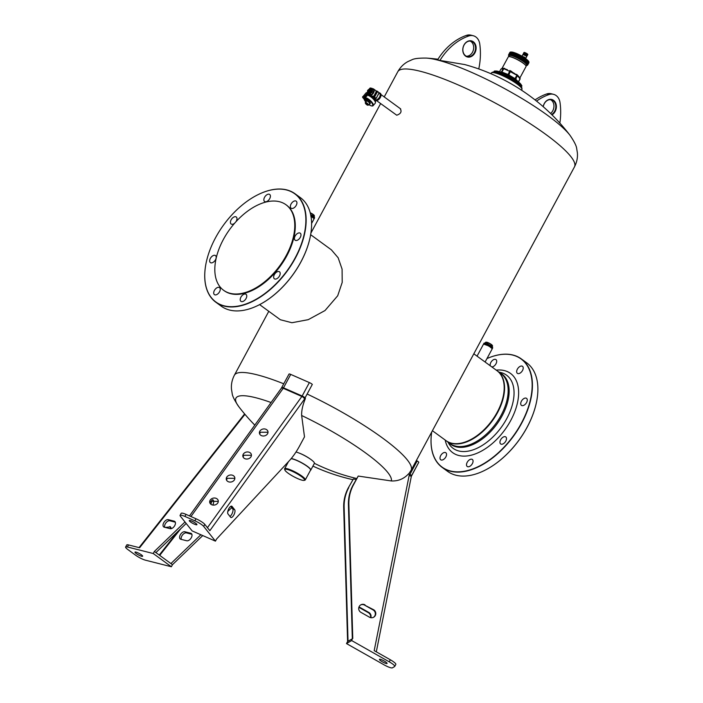 <?xml version="1.0" encoding="UTF-8"?>
<svg xmlns="http://www.w3.org/2000/svg" width="703" height="703" viewBox="0 0 703 703"><rect width="100%" height="100%" fill="white"/><g stroke="black" fill="none" stroke-linecap="round" stroke-linejoin="round"><path stroke-width="1.05" d="M259.618 304.619L280.356 319.742L291.903 322.73L308.239 319.663L325.014 310.541L337.704 295.761L342.194 282.421L342.089 269.152L338.152 257.764L331.377 249.829L310.647 234.705M400.227 108.719C401.984 111.645 400.824 113.807 396.729 115.213L376.588 100.634M464.621 64.544L439.946 60.432A59.254 46.802 -75.8 0 1 468.76 35.976A11.854 9.359 -75.8 0 1 473.277 35.748A11.854 9.359 -75.8 0 1 479.762 44.008A59.254 46.802 -75.8 0 1 478.761 68.956M468.76 35.976L466.414 35.387A59.254 46.802 -75.8 0 0 437.6 59.834L439.946 60.432M502.724 378.592A43.076 25.176 126.1 0 1 492.1 420.71A43.076 25.176 126.1 0 1 455.228 443.663M503.902 392.327A42.883 25.062 126.1 0 1 503.884 392.485A42.883 25.062 126.1 0 1 497.258 412.318A42.883 25.062 126.1 0 1 468.813 440.535A42.883 25.062 126.1 0 1 468.673 440.596M497.214 370.868A43.278 25.29 126.1 0 1 497.408 370.999A43.278 25.29 126.1 0 1 493.858 418.68A43.278 25.29 126.1 0 1 449.094 442.486A43.278 25.29 126.1 0 1 446.379 440.913A43.278 25.29 126.1 0 1 446.185 440.772M431.449 433.944L431.431 434.103A67.154 39.254 126.1 0 0 442.143 467.39A67.154 39.254 126.1 0 0 446.352 469.824A67.154 39.254 126.1 0 0 515.817 432.89A67.154 39.254 126.1 0 0 521.318 358.899A67.154 39.254 126.1 0 0 517.109 356.456A67.154 39.254 126.1 0 0 486.968 358.574A66.961 39.14 126.1 0 1 516.881 356.526A66.961 39.14 126.1 0 1 517.839 429.278A66.961 39.14 126.1 0 1 446.326 469.56A66.961 39.14 126.1 0 1 431.449 433.944A66.961 39.14 126.1 0 1 431.712 432.011M527.153 401.026A4.341 2.54 126.1 0 1 524.649 404.796A4.341 2.54 126.1 0 1 521.433 405.367A4.341 2.54 126.1 0 1 520.835 402.696A4.341 2.54 126.1 0 1 523.331 398.926A4.341 2.54 126.1 0 1 526.556 398.355A4.341 2.54 126.1 0 1 527.153 401.026M504.833 442.486A4.341 2.54 126.1 0 1 500.659 443.953A4.341 2.54 126.1 0 1 501.608 438.4A4.341 2.54 126.1 0 1 505.782 436.932A4.341 2.54 126.1 0 1 504.833 442.486M468.901 466.704A4.341 2.54 126.1 0 1 467.223 466.484A4.341 2.54 126.1 0 1 467.047 462.627A4.341 2.54 126.1 0 1 470.667 459.252A4.341 2.54 126.1 0 1 472.346 459.463A4.341 2.54 126.1 0 1 472.521 463.321A4.341 2.54 126.1 0 1 468.901 466.704M440.412 459.481A4.341 2.54 126.1 0 1 441.431 454.49A4.341 2.54 126.1 0 1 445.834 452.75A4.341 2.54 126.1 0 1 446.133 453.04A4.341 2.54 126.1 0 1 445.104 458.04A4.341 2.54 126.1 0 1 440.711 459.771A4.341 2.54 126.1 0 1 440.412 459.481M490.281 365.806A4.341 2.54 126.1 0 1 491.081 362.045A4.341 2.54 126.1 0 1 494.306 359.391A4.341 2.54 126.1 0 1 495.984 359.602A4.341 2.54 126.1 0 1 496.16 363.46A4.341 2.54 126.1 0 1 492.539 366.834A4.341 2.54 126.1 0 1 491.828 366.931M522.795 366.606A4.341 2.54 126.1 0 1 521.775 371.606A4.341 2.54 126.1 0 1 517.373 373.337A4.341 2.54 126.1 0 1 517.074 373.056A4.341 2.54 126.1 0 1 518.102 368.056A4.341 2.54 126.1 0 1 522.496 366.325A4.341 2.54 126.1 0 1 522.795 366.606M521.318 358.899L526.758 362.862A67.154 39.254 126.1 0 1 537.47 396.149A67.154 39.254 126.1 0 1 482.548 471.405A67.154 39.254 126.1 0 1 451.792 473.796A67.154 39.254 126.1 0 1 447.583 471.353L442.143 467.39M537.461 396.228A66.961 39.14 126.1 0 1 537.452 396.307A66.961 39.14 126.1 0 1 482.689 471.335A66.961 39.14 126.1 0 1 482.618 471.37M256.331 306.218A66.961 39.14 -53.9 0 0 256.402 306.192A66.961 39.14 -53.9 0 0 311.165 231.155A66.961 39.14 -53.9 0 0 311.174 231.076M205.153 268.871A67.154 39.254 -53.9 0 0 205.144 268.95A67.154 39.254 -53.9 0 0 215.856 302.237L221.296 306.2A67.154 39.254 -53.9 0 0 234.055 310.805A67.154 39.254 -53.9 0 0 256.261 306.253A67.154 39.254 -53.9 0 0 311.183 230.997A67.154 39.254 -53.9 0 0 300.471 197.71L295.032 193.747A67.154 39.254 -53.9 0 0 282.272 189.142A67.154 39.254 -53.9 0 0 260.066 193.694A67.154 39.254 -53.9 0 0 259.996 193.729M215.856 302.237A67.154 39.254 -53.9 0 0 228.616 306.842A67.154 39.254 -53.9 0 0 293.362 261.674A67.154 39.254 -53.9 0 0 295.032 193.747M282.061 189.221A66.961 39.14 -53.9 0 0 259.925 193.764A66.961 39.14 -53.9 0 0 205.162 268.792A66.961 39.14 -53.9 0 0 228.563 306.57A66.961 39.14 -53.9 0 0 298.23 251.718A66.961 39.14 -53.9 0 0 282.061 189.221M235.839 221.867A4.341 2.54 -53.9 0 0 236.261 216.99A4.341 2.54 -53.9 0 0 232.087 218.457A4.341 2.54 -53.9 0 0 231.138 224.011A4.341 2.54 -53.9 0 0 234.697 223.15M223.589 290.277L224.108 290.655A52.936 30.941 -53.9 0 0 234.169 294.285A52.936 30.941 -53.9 0 0 285.198 258.678A52.936 30.941 -53.9 0 0 286.516 205.135L286.007 204.758A52.936 30.941 -53.9 0 0 275.945 201.128A52.936 30.941 -53.9 0 0 224.907 236.735A52.936 30.941 -53.9 0 0 223.589 290.277A52.936 30.941 -53.9 0 0 233.651 293.907A52.936 30.941 -53.9 0 0 284.68 258.3A52.936 30.941 -53.9 0 0 286.007 204.758M216.085 258.247A4.341 2.54 -53.9 0 0 215.487 255.576A4.341 2.54 -53.9 0 0 212.271 256.147A4.341 2.54 -53.9 0 0 209.766 259.917A4.341 2.54 -53.9 0 0 210.364 262.588A4.341 2.54 -53.9 0 0 213.58 262.017A4.341 2.54 -53.9 0 0 216.085 258.247M219.837 287.887A4.341 2.54 -53.9 0 0 219.547 287.606A4.341 2.54 -53.9 0 0 215.144 289.337A4.341 2.54 -53.9 0 0 214.125 294.337A4.341 2.54 -53.9 0 0 214.424 294.619A4.341 2.54 -53.9 0 0 218.818 292.887A4.341 2.54 -53.9 0 0 219.837 287.887M244.372 294.1A4.341 2.54 -53.9 0 0 240.751 297.483A4.341 2.54 -53.9 0 0 240.936 301.341A4.341 2.54 -53.9 0 0 242.614 301.552A4.341 2.54 -53.9 0 0 246.235 298.177A4.341 2.54 -53.9 0 0 246.059 294.32A4.341 2.54 -53.9 0 0 244.372 294.1M275.321 273.247A4.341 2.54 -53.9 0 0 274.372 278.801A4.341 2.54 -53.9 0 0 278.537 277.334A4.341 2.54 -53.9 0 0 279.495 271.789A4.341 2.54 -53.9 0 0 275.321 273.247M294.539 237.544A4.341 2.54 -53.9 0 0 295.146 240.224A4.341 2.54 -53.9 0 0 298.362 239.644A4.341 2.54 -53.9 0 0 300.866 235.874A4.341 2.54 -53.9 0 0 300.269 233.203A4.341 2.54 -53.9 0 0 297.044 233.774A4.341 2.54 -53.9 0 0 294.539 237.544M290.787 207.903A4.341 2.54 -53.9 0 0 291.086 208.193A4.341 2.54 -53.9 0 0 295.488 206.454A4.341 2.54 -53.9 0 0 296.508 201.462A4.341 2.54 -53.9 0 0 296.209 201.172A4.341 2.54 -53.9 0 0 291.807 202.903A4.341 2.54 -53.9 0 0 290.787 207.903M266.252 201.691A4.341 2.54 -53.9 0 0 269.873 198.316A4.341 2.54 -53.9 0 0 269.697 194.459A4.341 2.54 -53.9 0 0 268.019 194.239A4.341 2.54 -53.9 0 0 264.398 197.613A4.341 2.54 -53.9 0 0 264.574 201.471A4.341 2.54 -53.9 0 0 266.252 201.691M432.407 430.719L445.992 440.632A43.278 25.29 -53.9 0 0 468.523 440.667A43.278 25.29 -53.9 0 0 497.232 412.195A43.278 25.29 -53.9 0 0 503.919 392.169A43.278 25.29 -53.9 0 0 497.021 370.718L473.822 353.794M281.841 387.617A2.768 0.51 28.3 0 1 281.824 387.45A2.768 0.51 28.3 0 1 283.511 387.828L302.149 396A2.768 0.51 28.3 0 1 305.093 397.819L305.392 398.592C302.703 405.007 301.455 410.64 301.649 415.499L304.496 436.853L299.768 445.64A39.5 15.475 -66.3 0 1 289.135 460.94L216.533 539.087L215.434 541.134L192.13 530.914L180.381 516.187A7.9 1.468 -151.7 0 1 180.082 515.361A7.9 1.468 -151.7 0 1 184.907 516.433L194.889 520.809A7.9 1.468 -151.7 0 1 203.685 526.406L215.434 541.134M415.666 461.809L417.178 460.931L409.823 474.595L408.522 473.857C403.917 478.866 398.188 481.23 391.343 480.957A88.086 16.354 -151.7 0 0 301.649 415.499M310.471 459.173A10.668 1.977 -151.7 0 0 299.083 453.04M348.31 487.856L353.416 478.945L348.31 487.856A39.5 38.568 59.8 0 0 343.688 507.54L347.598 641.523L352.326 638.772L348.416 504.789A39.5 38.568 59.8 0 1 353.047 485.105L358.222 476.063L391.343 480.957M353.416 478.945L356.034 479.551M310.418 470.386A11.907 2.214 -151.7 0 0 310.515 470.342A11.907 2.214 -151.7 0 0 310.752 470.131L314.382 463.382A11.907 2.214 -151.7 0 0 308.107 457.618A11.907 2.214 -151.7 0 0 295.998 452.02M310.752 470.131A11.907 2.214 -151.7 0 0 303.582 463.822A11.907 2.214 -151.7 0 0 291.227 458.549M291.095 458.708A11.731 2.179 28.3 0 1 303.274 463.795A11.731 2.179 28.3 0 1 310.55 470.14L305.287 479.903A11.731 2.179 -151.7 0 0 296.692 472.811A11.731 2.179 -151.7 0 0 284.864 468.576A11.731 2.179 -151.7 0 0 284.627 468.778A11.731 2.179 -151.7 0 0 284.618 469.244L284.856 469.973A11.178 2.074 28.3 0 1 285.084 469.332A11.178 2.074 -151.7 0 1 297.017 473.743A11.178 2.074 -151.7 0 1 304.311 480.325A11.178 2.074 28.3 0 1 304.171 480.377A11.178 2.074 28.3 0 1 293.713 476.652A11.178 2.074 28.3 0 1 284.856 469.973M304.742 480.202A11.731 2.179 -151.7 0 0 304.909 480.167A11.731 2.179 -151.7 0 0 305.049 480.114A11.731 2.179 -151.7 0 0 305.287 479.903M559.843 123.087A59.254 46.802 104.2 0 0 560.027 102.585A11.854 9.359 104.2 0 0 553.542 94.325L551.187 93.727A11.854 9.359 104.2 0 0 546.679 93.965A59.254 46.802 104.2 0 0 535.045 99.923M553.542 94.325A11.854 9.359 104.2 0 0 549.025 94.553A59.254 46.802 104.2 0 0 536.547 101.118M550.546 113.447A7.9 6.239 104.2 0 0 552.778 110.766A7.9 6.239 104.2 0 0 550.449 99.659M551.6 114.484A7.9 6.239 104.2 0 0 554.649 111.241A7.9 6.239 104.2 0 0 551.416 99.8A7.9 6.239 104.2 0 0 544.298 103.684A7.9 6.239 104.2 0 0 543.252 106.733M551.987 114.861A8.295 6.555 104.2 0 0 555.15 111.487A8.295 6.555 104.2 0 0 553.577 100.344A8.295 6.555 104.2 0 0 544.271 103.552A8.295 6.555 104.2 0 0 543.191 106.68M190.759 533.252L184.889 531.758A4.341 2.54 126.1 0 0 180.53 534.438A4.341 2.54 126.1 0 0 180.302 539.034A4.341 2.54 126.1 0 0 180.847 539.28L186.717 540.765A4.341 2.54 126.1 0 0 191.075 538.094A4.341 2.54 126.1 0 0 191.304 533.498A4.341 2.54 126.1 0 0 190.759 533.252L191.699 533.937M191.866 534.271L186.444 532.9L184.889 531.758M200.873 534.746L170.908 563.56L172.463 564.694L171.365 566.75L153.236 553.525L127.401 546.978A7.9 1.468 -151.7 0 0 125.626 547.013A7.9 1.468 -151.7 0 0 127.884 549.57L135.653 555.238A7.9 1.468 -151.7 0 0 145.53 560.203L171.365 566.75M231.744 507.68L227.79 511.476M202.745 535.572L172.463 564.694M185.003 521.977L154.344 551.468L170.908 563.56M154.344 551.468L153.236 553.525M169.906 526.477A4.341 3.515 -47.5 0 1 170.416 528.726M165.231 527.435L170.477 526.881L171.409 528.603M244.96 414.331L139.625 547.742L128.508 544.93A7.9 1.468 -151.7 0 0 126.733 544.957L125.626 547.013M164.722 527.303A4.341 2.54 126.1 0 1 165.978 522.83A4.341 2.54 126.1 0 1 169.871 520.8L175.293 522.18M168.325 519.666L174.195 521.16A4.341 2.54 126.1 0 1 174.731 521.406A4.341 2.54 126.1 0 1 174.502 526.002A4.341 2.54 126.1 0 1 170.144 528.674L164.274 527.188A4.341 2.54 126.1 0 1 163.737 526.942A4.341 2.54 126.1 0 1 163.966 522.347A4.341 2.54 126.1 0 1 168.325 519.666L169.871 520.8M135.969 552.11A4.341 0.808 28.3 0 1 140.38 554.157A4.341 0.808 28.3 0 1 142.639 556.249A4.341 0.808 28.3 0 1 141.663 556.266A4.341 0.808 28.3 0 1 137.252 554.219A4.341 0.808 28.3 0 1 134.985 552.127A4.341 0.808 28.3 0 1 135.969 552.11M186.19 523.463L155.899 552.602M181.295 539.394A4.341 2.54 126.1 0 1 182.552 534.921A4.341 2.54 126.1 0 1 186.444 532.9M212.297 499.93L213.396 500.413L212.833 499.701M211.682 500.29A4.341 1.705 -66.3 0 1 210.83 504.209M213.396 500.413A4.341 1.705 -66.3 0 1 212.833 505.062M305.093 397.819L312.317 384.4A2.768 0.51 28.3 0 0 309.373 382.581L290.734 374.409A2.768 0.51 -151.7 0 0 289.047 374.031L281.314 388.276A2.768 1.221 35.7 0 1 283.221 388.293L190.944 516.547M217.64 503.172A4.341 3.515 -12 0 0 218.229 500.659A4.341 3.515 -12 0 0 214.81 498.032A4.341 3.515 -12 0 0 210.32 499.965A4.341 3.515 -12 0 0 209.731 502.469A4.341 3.515 -12 0 0 213.158 505.097A4.341 3.515 -12 0 0 217.64 503.172M234.213 480.14A4.341 3.515 -12 0 0 234.802 477.627A4.341 3.515 -12 0 0 231.384 475A4.341 3.515 -12 0 0 226.893 476.924A4.341 3.515 -12 0 0 226.304 479.437A4.341 3.515 -12 0 0 229.732 482.065A4.341 3.515 -12 0 0 234.213 480.14M250.786 457.099A4.341 3.515 -12 0 0 251.375 454.595A4.341 3.515 -12 0 0 247.957 451.967A4.341 3.515 -12 0 0 243.466 453.892A4.341 3.515 -12 0 0 242.878 456.405A4.341 3.515 -12 0 0 246.305 459.033A4.341 3.515 -12 0 0 250.786 457.099M267.36 434.067A4.341 3.515 -12 0 0 267.948 431.554A4.341 3.515 -12 0 0 264.53 428.935A4.341 3.515 -12 0 0 260.04 430.86A4.341 3.515 -12 0 0 259.451 433.373A4.341 3.515 -12 0 0 262.869 435.992A4.341 3.515 -12 0 0 267.36 434.067M218.29 501.362L210.61 501.327L209.96 503.137M234.864 478.33L227.183 478.295L226.533 480.105M251.437 455.289L243.756 455.254L243.106 457.073M268.01 432.257L260.33 432.222L259.679 434.032M207.447 527.689L301.859 396.466A2.768 1.221 35.7 0 1 304.531 399.084L209.846 530.695L204.784 524.359A7.9 1.468 -151.7 0 0 195.996 518.761L194.889 520.809M232.025 506.406L234.697 509.754A4.341 1.705 -66.3 0 1 234.046 514.596A4.341 1.705 -66.3 0 1 230.927 517.496A4.341 1.705 -66.3 0 1 230.646 517.276L227.974 513.928A4.341 1.705 -66.3 0 1 228.624 509.077A4.341 1.705 -66.3 0 1 231.744 506.186A4.341 1.705 -66.3 0 1 232.025 506.406L231.392 506.134M234.697 509.754L232.693 508.875A4.341 1.705 -66.3 0 1 232.5 512.663A4.341 1.705 -66.3 0 1 229.96 516.415M180.082 515.361L181.189 513.313A7.9 1.468 -151.7 0 1 186.014 514.376L195.996 518.761M196.761 524.245A4.341 0.808 28.3 0 1 196.928 524.693A4.341 0.808 28.3 0 1 193.51 523.753A4.341 0.808 28.3 0 1 189.441 521.028A4.341 0.808 28.3 0 1 189.274 520.572A4.341 0.808 28.3 0 1 192.701 521.521A4.341 0.808 28.3 0 1 196.761 524.245M232.693 508.875L230.716 506.388M364.998 604.852A4.341 4.244 59.8 0 0 358.706 608.613A4.341 4.244 59.8 0 0 360.955 612.375L369.497 617.208A4.341 4.244 59.8 0 0 375.789 613.447A4.341 4.244 59.8 0 0 373.539 609.686L364.558 605.107L373.1 609.949A4.341 4.244 59.8 0 1 373.478 617.331M364.558 605.107A4.341 4.244 59.8 0 0 360.577 604.993M352.326 638.772L351.667 640.565L346.491 643.57L384.075 664.845A7.9 1.468 -151.7 0 0 392.388 667.85L394.603 666.558A7.9 1.468 -151.7 0 0 394.726 666.435A7.9 1.468 -151.7 0 0 389.251 661.831L351.667 640.565M358.222 476.063L353.486 484.85A39.5 38.568 59.8 0 0 348.864 504.526L352.774 638.509M347.598 641.523L346.491 643.57M370.824 617.691A4.341 4.244 59.8 0 0 368.811 612.436L360.27 607.603A4.341 4.244 59.8 0 0 358.943 607.12M370.481 617.612A4.341 4.244 59.8 0 0 368.363 612.7L368.811 612.436M368.363 612.7L359.822 607.858A4.341 4.244 59.8 0 0 358.838 607.454M382.432 661.875A4.341 0.808 28.3 0 1 379.418 659.344A4.341 0.808 28.3 0 1 384.058 660.934A4.341 0.808 28.3 0 1 387.072 663.465A4.341 0.808 28.3 0 1 382.432 661.875M348.758 487.601A39.5 38.568 59.8 0 0 344.136 507.276L348.038 641.259M411.554 475.703L418.716 462.389A2.768 0.51 -151.7 0 0 418.76 462.346A2.768 0.51 -151.7 0 0 417.178 460.931M409.489 474.411A4.736 4.631 59.8 0 0 409.155 475.448L374.189 650.635L390.35 659.783L389.251 661.831M394.726 666.435L395.833 664.388A7.9 1.468 -151.7 0 0 390.35 659.783M466.414 35.387A11.854 9.359 -75.8 0 1 470.931 35.15L473.277 35.748M470.193 41.082A7.9 6.239 -75.8 0 1 472.513 52.189A7.9 6.239 -75.8 0 1 466.353 56.214M474.393 52.663A7.9 6.239 -75.8 0 1 467.275 56.539A7.9 6.239 -75.8 0 1 464.033 45.106A7.9 6.239 -75.8 0 1 471.151 41.222A7.9 6.239 -75.8 0 1 474.393 52.663M464.006 44.974A8.295 6.555 -75.8 0 1 473.312 41.767A8.295 6.555 -75.8 0 1 474.885 52.91A8.295 6.555 -75.8 0 1 465.579 56.117A8.295 6.555 -75.8 0 1 464.006 44.974M521.327 86.39L521.45 86.144A15.361 2.856 -151.7 0 0 513.84 79.026A15.361 2.856 -151.7 0 0 494.394 71.583C493.585 70.775 495.325 70.836 499.613 71.759A15.071 2.794 -151.7 0 1 513.902 78.71A15.071 2.794 28.3 0 1 518.427 81.891L515.677 79.685L517.18 75.476A10.668 1.977 -151.7 0 0 516.846 75.239L516.802 75.555A10.861 2.021 28.3 0 1 517.136 75.81L520.106 78.472M515.448 79.518A11.301 2.1 -151.7 0 0 515.097 79.263L515.106 78.701A10.861 2.021 28.3 0 1 515.448 78.947L515.677 79.685M514.781 79.026L508.691 75.379L510.273 71.644L508.779 74.878L514.947 78.578L516.802 75.555L515.097 79.263M516.846 75.239L510.273 71.644A10.861 2.021 28.3 0 0 509.816 71.416L509.991 71.17A10.668 1.977 28.3 0 1 510.44 71.39M516.793 75.195L513.295 72.725A10.158 1.889 28.3 0 1 514.385 73.384L516.345 74.79A10.457 1.942 -151.7 0 1 517.505 75.643L517.223 75.502M520.053 78.745L518.383 81.856L515.448 78.947L517.18 75.476M520.071 78.402L519.122 77.163L519.877 77.506A0.589 0.562 -23.7 0 0 519.86 77.998L526.072 66.451A10.106 1.872 -151.7 0 0 525.879 65.651A10.106 1.872 -151.7 0 0 521.081 61.767A10.106 1.872 -151.7 0 0 509.139 56.6A10.106 1.872 -151.7 0 0 509.069 56.6A10.106 1.872 -151.7 0 0 508.287 56.873L502.012 68.411L500.967 69.07M516.424 74.316A10.158 1.889 28.3 0 1 517.549 75.142L519.122 77.163M518.445 81.9L520.106 78.815A10.861 2.021 28.3 0 1 520.123 78.938L518.506 81.952L520.123 78.938L519.895 78.103M509.991 71.17L508.128 74.562A10.861 2.021 28.3 0 1 508.577 74.79L508.691 75.379M500.808 72.207L501.547 71.961L503.243 68.815A10.861 2.021 28.3 0 1 503.55 68.894L501.854 72.04L503.831 68.692L509.64 71.328L507.83 74.949A11.301 2.1 28.3 0 1 508.304 75.186M517.549 75.142L519.174 77.014A10.158 1.889 28.3 0 0 518.673 76.513L518.612 76.636M514.341 73.525L510.51 71.425M513.208 72.84L511.292 71.24L511.063 71.627A10.457 1.942 -151.7 0 0 509.499 70.836L509.93 71.135M507.443 69.94L503.893 68.701M506.353 69.5L507.504 69.808M503.506 68.604L500.94 69.122L499.517 71.732L500.94 69.122M509.28 56.6A9.842 1.828 28.3 0 1 509.341 56.6A9.842 1.828 28.3 0 1 509.411 56.6A9.842 1.828 28.3 0 1 518.199 59.975A9.842 1.828 28.3 0 1 525.73 65.423A9.842 1.828 28.3 0 1 525.791 65.528M508.708 56.627L509.227 55.678A9.842 1.828 28.3 0 1 510.053 55.405A9.842 1.828 28.3 0 1 520.264 59.57A9.842 1.828 28.3 0 1 526.565 65.01L526.046 65.968M519.877 77.506A10.158 1.889 28.3 0 1 519.956 77.91L519.455 78.534L519.956 77.91L519.974 78.481M502.162 68.463L502.162 68.463A10.158 1.889 28.3 0 1 502.557 68.402L503.823 68.235A0.589 0.492 -78.5 0 1 503.374 68.525A10.457 1.942 -151.7 0 1 504.429 68.797L506.45 69.395A10.158 1.889 28.3 0 1 507.496 69.817M501.626 72.409L502.021 72.075L507.944 74.456L507.469 74.764L499.613 71.759A15.071 2.794 -151.7 0 0 494.982 71.231M525.378 58.182L522.32 56.442M510.141 52.365L510.633 52.013M510.378 52.338L509.315 54.755L510.589 52.119M510.65 52.33L509.605 54.764L510.87 52.119M510.967 52.356L509.93 54.799L511.195 52.145M511.327 52.409L510.29 54.852L511.556 52.207M511.722 52.479L512.32 52.215L510.694 54.939L511.96 52.286M512.153 52.584L512.777 52.33L511.134 55.045L512.39 52.391M527.18 65.423L527.689 64.878L527.004 63.745L523.199 60.704L516.775 57.066L511.353 54.975L512.777 52.33M512.619 52.707L514.13 52.76L519.745 55.256L527.487 60.282M527.619 60.941L526.002 63.042M527.927 61.24L526.336 63.358M528.199 61.53L526.635 63.639M527.197 64.087L528.445 61.249L526.89 63.911M528.612 62.04L527.101 64.175M528.744 62.268L527.268 64.412M528.841 62.47L528.858 62.013M528.884 62.655L528.955 62.128M527.619 65.028L528.946 62.057M511.353 52.312L510.211 54.702M508.91 56.258A10.466 1.942 28.3 0 1 508.673 55.792A10.466 1.942 28.3 0 1 511.037 55.335A10.466 1.942 -151.7 0 1 522.443 60.766A10.466 1.942 -151.7 0 1 526.767 65.537L527.048 65.458M510.844 54.966L512.206 52.4M510.413 54.904L511.784 52.294M510.984 52.312L509.842 54.649M509.148 54.772L510.352 52.145M508.937 54.72L510.158 52.198M509.983 52.373L508.805 54.702M508.761 54.825L510.123 52.207M509.824 52.479L508.656 54.772M509.877 52.417L508.559 54.878M526.248 65.59A10.466 1.942 -151.7 0 0 526.767 65.537M528.832 62.936L527.628 65.071M528.893 62.795L527.61 65.08M528.902 62.611L527.619 64.922M528.797 62.189L527.505 64.544M528.674 61.943L527.373 64.325M526.732 63.463L528.041 61.091M526.424 63.165L527.733 60.801M526.064 62.848L527.408 60.449L526.072 62.927M511.424 54.931L512.698 52.479M510.088 52.233L510.273 52.11C515.167 51.293 528.612 59.553 528.937 62.022M522.048 56.284L525.422 58.156M521.969 56.231L524.728 57.268L525.668 58.331M521.977 56.214L522.856 54.57L525.616 55.625L526.688 56.635L525.8 58.27M523.023 54.509L523.331 53.946L525.932 54.939L526.951 55.889L526.644 56.46M525.721 52.953L524.886 54.359L525.677 52.883L525.22 54.526L526.345 53.243L525.554 54.711L526.67 53.428L525.879 54.896L526.969 53.621L526.178 55.089L527.197 53.832L526.433 55.273L526.934 55.678M526.433 55.273L527.32 53.92L526.863 55.599M526.178 55.089L526.916 53.63M525.879 54.896L526.6 53.428M525.554 54.711L526.257 53.235M525.22 54.526L525.906 53.041M524.886 54.359L525.554 52.866L524.79 54.289M525.044 52.646L524.605 54.21M524.552 54.201L525.211 52.716M523.278 54.052L524.447 54.14M526.556 55.335L527.32 53.92M526.679 55.432L527.443 54.017M526.775 55.519L527.54 54.096M527.03 55.809L527.795 54.386L527.057 55.862M527.065 55.906L527.83 54.491L527.057 55.95M523.225 53.894L523.99 52.47L523.296 53.841M524.113 52.453L523.252 53.867M523.348 53.832L524.06 52.426M527.637 54.149L524.412 52.409L523.419 53.832M523.507 53.841L524.271 52.417L523.603 53.859M523.717 53.876L524.368 52.435M524.482 52.461L523.849 53.911M523.972 53.955L524.614 52.497M524.737 52.54L524.13 54.008M375.323 101.926L375.428 101.803A5.132 1.696 41 0 0 374.418 98.956A5.132 1.696 41 0 0 370.463 95.564L370.094 95.986A5.132 1.696 41 0 1 375.209 101.61M370.463 95.564L368.328 93.262A0.668 0.527 104.2 0 0 367.502 94.22L367.265 94.492A0.668 0.527 104.2 0 0 366.43 95.441L366.193 95.722A0.668 0.527 104.2 0 0 365.367 96.671L365.121 96.952A0.668 0.527 104.2 0 0 364.295 97.902L364.47 98.139A7.9 6.239 104.2 0 0 365.419 99.149L367.862 101.276A2.373 0.782 -139 0 1 369.488 102.779A2.373 0.782 -139 0 1 369.866 103.982A2.373 0.782 -139 0 1 369.286 104.044M369.866 103.982L370.235 103.561A2.373 0.782 -139 0 0 369.857 102.357A2.373 0.782 -139 0 0 368.091 100.766M363.548 96.548A0.668 0.527 104.2 0 0 362.722 97.506L362.897 97.743A7.9 6.239 104.2 0 0 363.846 98.745L366.289 100.88A2.373 0.782 -139 0 0 366.307 101.452M364.664 97.251L364.954 98.06A3.954 3.12 104.2 0 0 365.428 98.561L368.214 100.872L367.862 101.276M366.078 100.599L367.651 100.995M365.34 102.928A1.977 0.65 41 0 1 365.367 102.533L367.045 104.94L368.346 105.125L369.567 103.719A1.977 0.65 -139 0 0 367.757 101.381A1.977 0.65 -139 0 0 366.588 101.127L365.367 102.533A1.977 0.65 41 0 1 366.527 102.787A1.977 0.65 41 0 1 368.346 105.125A1.977 0.65 41 0 1 367.959 105.204M364.831 97.286L364.954 97.453A0.668 0.527 104.2 0 0 365.78 96.504L366.026 96.223A0.668 0.527 104.2 0 0 366.852 95.274L367.089 94.993A0.668 0.527 104.2 0 0 367.924 94.044L368.328 93.262M366.755 92.866A0.668 0.527 104.2 0 0 365.929 93.815L367.625 94.378M365.692 94.097A0.668 0.527 104.2 0 0 364.857 95.046L366.562 95.608M364.62 95.327A0.668 0.527 104.2 0 0 363.794 96.276L365.367 96.671M366.79 95.195A5.923 1.96 41 0 1 367.036 95.169A5.923 1.96 41 0 1 369.796 96.188A5.923 1.96 41 0 1 375.411 102.453A5.923 1.96 41 0 1 375.244 103.218L373.161 105.608A5.923 1.96 41 0 0 367.713 98.578A5.923 1.96 41 0 0 365.463 97.612M367.502 95.177A5.729 1.898 41 0 1 369.954 96.153A5.729 1.898 41 0 1 375.376 102.216A5.729 1.898 41 0 1 375.384 102.33M367.168 95.169A5.729 1.898 41 0 1 367.282 95.169A5.729 1.898 41 0 1 367.344 95.169L366.694 95.002M366.632 104.598L368.038 104.958L366.825 103.332L365.419 102.972L366.632 104.598L367.212 103.842M367.783 104.606L365.815 103.069M375.578 98.332L374.971 98.648L373.697 97.726L373.478 96.557L371.246 96.513L371.079 95.942M379.093 92.998L379.541 93.323A3.893 2.276 126.1 0 1 379.945 93.798A3.893 2.276 126.1 0 1 378.759 98.218A3.893 2.276 126.1 0 1 374.954 99.606L375.525 98.517M373.416 96.689L373.539 96.197L371.263 95.96M374.989 99.299L375.789 98.578M374.971 98.648L375.657 98.315L374.066 97.383L376.202 98.376L378.539 93.78M373.697 97.726L374.04 96.865L376.087 98.244L375.455 98.473M372.634 88.727A3.893 2.276 126.1 0 1 373.609 89A3.893 2.276 126.1 0 1 374.014 89.466A3.893 2.276 126.1 0 1 373.486 92.981A3.893 2.276 126.1 0 1 370.402 95.503M375.956 90.889L377.247 91.197M376.149 98.297L378.601 93.921M376 91.32A3.893 2.276 126.1 0 1 376.043 92.058L374.022 95.819A3.893 2.276 126.1 0 1 373.539 96.197L373.838 96.671A4.288 2.504 126.1 0 0 374.374 96.249L374.022 95.819M372.766 88.824A3.691 2.162 126.1 0 1 373.75 89.509A3.691 2.162 126.1 0 1 373.196 92.919A3.691 2.162 126.1 0 1 370.182 95.265M376.439 97.761L379.145 92.91L377.511 91.302M376.043 92.058L376.606 92.102L374.04 96.865L374.532 97.111L377.476 91.645L376.984 91.399L379.031 92.778L376.219 90.942M368.381 93.314L369.295 93.543L372.405 91.144L373.574 91.996L373.82 90.063A3.559 2.074 126.1 0 0 373.653 89.606A3.559 2.074 126.1 0 0 373.442 89.316L372.186 88.534L373.82 90.063M373.574 91.996A3.559 2.074 126.1 0 1 372.95 93.148L371.316 94.72A3.559 2.074 126.1 0 1 370.314 95.125L369.514 94.545M379.189 92.761A4.341 2.54 126.1 0 1 379.936 93.051A4.341 2.54 126.1 0 1 380.385 93.578A4.341 2.54 126.1 0 1 379.348 98.165A4.341 2.54 126.1 0 1 375.297 100.309M369.892 88.516L367.713 90.292L367.247 92.875M370.27 88.007L370.894 88.112L370.27 88.007A0.589 0.466 -75.8 0 0 369.971 88.279L369.945 88.139A0.589 0.589 0 0 1 370.015 88.077M367.634 91.249L367.537 90.634L367.634 91.249M368.258 90.089L367.731 90.283A0.589 0.589 0 0 0 367.564 90.511M369.154 94.272L370.147 93.877L371.316 94.72M370.147 93.877L371.79 92.295L372.95 93.148M371.79 92.295L371.949 91.346M380.121 93.209A4.341 2.54 126.1 0 1 380.323 93.332A4.341 2.54 126.1 0 1 380.78 93.859A4.341 2.54 126.1 0 1 379.558 98.666A4.341 2.54 126.1 0 1 375.367 100.459M369.207 93.982A0.589 0.466 104.2 0 1 369.295 93.543L369.514 93.859M367.414 92.919L367.731 90.432L369.971 88.279L371.869 88.763L371.755 91.706M371.158 90.002A1.916 1.116 -53.9 0 0 370.569 90.239M369.268 92.058A1.916 1.116 -53.9 0 0 369.233 92.638M369.769 92.409L368.829 91.408L370.068 92.19M371.105 90.573L369.576 90.125L368.829 91.408M369.576 90.125L370.419 90.335M371.061 90.722L370.244 92.031M369.769 91.645L370.428 90.415M369.681 91.706L368.847 91.487M368.012 94.668L368.363 95.177L367.792 95.037M367.695 95.107L368.363 95.177M368.012 94.211L369.04 95.661M368.82 95.397L369.848 95.555L368.899 95.309M368.038 93.604L369.848 95.555M477.056 356.149L483.453 344.268A4.939 0.914 28.3 0 1 483.611 344.162A4.939 0.914 28.3 0 1 490.738 347.352A4.939 0.914 28.3 0 1 492.153 348.758A4.939 0.914 28.3 0 1 492.153 348.952L485.105 362.027M483.866 344.031A4.736 0.879 -151.7 0 0 483.761 344.119A4.736 0.879 28.3 0 1 483.875 344.083A4.736 0.879 28.3 0 1 490.712 347.15A4.736 0.879 28.3 0 1 492.074 348.503A4.736 0.879 28.3 0 1 492.082 348.618A4.736 0.879 -151.7 0 0 492.118 348.477M310.972 216.296A4.939 0.914 28.3 0 1 312.607 217.35A4.939 0.914 28.3 0 1 314.021 218.756A4.939 0.914 28.3 0 1 314.021 218.949L311.596 223.44M314.013 218.712A4.816 0.896 -151.7 0 0 310.937 216.067A4.736 0.879 28.3 0 1 312.58 217.148A4.736 0.879 28.3 0 1 313.942 218.501A4.736 0.879 28.3 0 1 313.96 218.615L310.761 215.97M314.162 215.346L314.171 215.355A3.559 0.659 -151.7 0 0 314.162 215.346A3.559 0.659 -151.7 0 0 314.1 215.259A3.559 0.659 -151.7 0 0 311.772 213.554A3.559 0.659 -151.7 0 0 310.216 212.763M314.1 215.259L314.461 216.041L313.529 214.872A3.954 0.729 -151.7 0 0 313.345 214.731A3.954 0.729 -151.7 0 0 313.151 214.6L310.172 212.912M314.461 216.041L314.021 216.858M313.529 214.872L312.932 215.979M313.151 214.6L312.545 215.716M314.469 218.009A4.939 0.914 -151.7 0 0 314.566 217.921A4.939 0.914 -151.7 0 0 314.575 217.728A4.939 0.914 -151.7 0 0 311.244 215.1A4.939 0.914 -151.7 0 0 310.691 214.793M314.505 217.587A4.736 0.879 -151.7 0 0 314.496 217.473A4.736 0.879 -151.7 0 0 311.297 214.951A4.736 0.879 -151.7 0 0 310.656 214.591M314.039 218.853A4.939 0.914 -151.7 0 0 314.109 218.774A4.939 0.914 -151.7 0 0 310.937 216.041M492.293 345.349L492.302 345.358A3.559 0.659 -151.7 0 0 492.293 345.349A3.559 0.659 -151.7 0 0 492.232 345.261A3.559 0.659 -151.7 0 0 489.903 343.556A3.559 0.659 -151.7 0 0 488.207 342.713A3.559 0.659 -151.7 0 0 486.907 342.247A3.559 0.659 -151.7 0 0 486.379 342.159A3.559 0.659 -151.7 0 0 486.318 342.168M492.232 345.261L492.592 346.043L491.661 344.874A3.954 0.729 -151.7 0 0 491.476 344.734A3.954 0.729 -151.7 0 0 491.283 344.602L488.304 342.915A3.954 0.729 -151.7 0 0 487.987 342.765A3.954 0.729 -151.7 0 0 487.82 342.704L485.773 342.185A3.954 0.729 -151.7 0 0 485.668 342.247L485.202 343.117M486.907 342.247L485.773 342.185L485.263 343.126M492.592 346.043L492.153 346.86M491.661 344.874L491.063 345.981M491.283 344.602L490.676 345.727M488.304 342.915L487.697 344.048M487.82 342.704L487.214 343.829M492.601 348.011A4.939 0.914 -151.7 0 0 492.698 347.923A4.939 0.914 -151.7 0 0 492.706 347.73A4.939 0.914 -151.7 0 0 489.376 345.103A4.939 0.914 -151.7 0 0 484.165 343.134A4.939 0.914 -151.7 0 0 484.103 343.152A4.939 0.914 -151.7 0 0 484.007 343.249L483.541 344.101A4.939 0.914 -151.7 0 0 483.523 344.198M492.636 347.59A4.736 0.879 -151.7 0 0 492.618 347.475A4.736 0.879 -151.7 0 0 489.429 344.953A4.736 0.879 -151.7 0 0 484.429 343.064A4.736 0.879 -151.7 0 0 484.323 343.108M492.17 348.855A4.939 0.914 -151.7 0 0 492.241 348.785A4.939 0.914 -151.7 0 0 488.62 345.797A4.939 0.914 -151.7 0 0 483.646 344.013A4.939 0.914 -151.7 0 0 483.541 344.101M384.225 96.917L397.793 71.715A100.336 18.63 28.3 0 1 457.02 84.413A100.336 18.63 28.3 0 1 574.483 166.857L411.07 470.351A100.336 18.63 -151.7 0 0 307.132 394.031M437.978 59.228A198.184 198.184 0 0 0 426.589 58.094A88.086 16.354 28.3 0 1 469.78 71.574A88.086 16.354 28.3 0 1 570.01 135.319A198.184 198.184 0 0 0 464.419 64.483M497.408 370.999L500.993 373.618A43.278 25.29 126.1 0 1 497.452 421.299A43.278 25.29 126.1 0 1 452.679 445.104A43.278 25.29 126.1 0 1 449.973 443.531L446.379 440.913M499.815 372.757A43.481 25.413 126.1 0 1 499.552 420.192A43.481 25.413 126.1 0 1 453.4 445.887A43.481 25.413 126.1 0 1 448.786 442.67M498.893 372.089L500.527 372.458A45.308 26.486 126.1 0 1 503.717 373.521A45.308 26.486 126.1 0 1 504.367 422.74A45.308 26.486 126.1 0 1 455.975 450.008A45.308 26.486 126.1 0 1 448.725 443.444L447.864 442.002M496.213 370.13A49.052 28.674 126.1 0 1 507.443 371.641A49.052 28.674 126.1 0 1 508.146 424.937A49.052 28.674 126.1 0 1 455.764 454.446A49.052 28.674 126.1 0 1 445.192 440.043M283.784 383.812A100.336 18.63 -151.7 0 0 236.41 373.416A100.336 18.63 -151.7 0 0 234.38 375.209L268.792 311.306M271.059 402.52A88.086 16.354 -151.7 0 0 237.755 396.536A88.086 16.354 -151.7 0 0 238.853 406.747A198.184 198.184 0 0 0 254.802 425.122M356.606 478.488A198.184 192.912 -115.1 0 1 314.408 463.339M546.679 93.965L549.025 94.553M177.938 531.398L159.256 555.062M180.864 528.586L159.704 555.388M128.508 544.93L127.401 546.978M174.195 521.16L175.135 521.846M290.734 374.409L283.511 387.828A1.977 0.773 -66.3 0 1 283.221 388.293L301.859 396.466A1.977 0.773 -66.3 0 0 302.149 396L309.373 382.581M204.784 524.359L203.685 526.406M186.014 514.376L184.907 516.433M305.084 398.214A4.736 1.854 -66.3 0 1 304.531 399.084M373.539 609.686L373.1 609.949M348.416 504.789L348.864 504.526M409.155 475.448L411.299 476.344M409.954 474.349A2.768 0.51 28.3 0 1 411.536 475.764A2.768 0.51 28.3 0 1 411.492 475.799M359.822 607.858L360.27 607.603M343.688 507.54L344.136 507.276M353.047 485.105L353.486 484.85M501.555 75.247A17.382 3.225 28.3 0 1 521.898 89.536L521.969 88.262A17.153 3.181 -151.7 0 0 501.88 74.843A17.153 3.181 28.3 0 0 492.311 72.295L491.292 73.05A17.382 3.225 28.3 0 1 501.555 75.247M493.778 71.882C495.562 71.548 498.62 72.321 502.935 74.219C512.821 78.754 519.007 82.954 521.503 86.812A16.028 2.979 28.3 0 0 502.724 74.272A16.028 2.979 -151.7 0 0 493.778 71.882L492.311 72.295M495.729 71.926A15.475 2.874 28.3 0 1 502.873 74.21M502.997 74.263A15.475 2.874 28.3 0 1 520.396 85.212M521.45 86.144C522.566 86.372 521.556 84.958 518.427 81.891A15.071 2.794 28.3 0 1 521.415 85.458M500.29 71.978L501.459 71.934L503.146 68.797L502.522 68.604M500.993 72.242L501.547 71.961A10.861 2.021 28.3 0 1 501.854 72.04A0.589 0.457 -75.1 0 1 501.432 72.339M509.772 70.476A10.158 1.889 28.3 0 1 511.292 71.24M503.823 68.235A10.158 1.889 28.3 0 1 504.842 68.49M528.366 61.152A10.07 1.872 -151.7 0 0 520.642 55.511A10.07 1.872 -151.7 0 0 511.547 52.04M512.109 55.335L513.594 52.584M512.021 55.177L513.366 52.672M512.285 55.396L513.77 52.637M512.364 55.291L513.708 52.787M511.52 55.019L512.865 52.514M511.608 55.177L513.093 52.426M511.775 55.229L513.26 52.47M511.846 55.115L513.19 52.62M515.642 56.732L517.127 53.982M515.563 56.565L516.907 54.069M515.853 56.838L517.338 54.078M515.984 56.758L517.329 54.263M514.921 56.284L516.274 53.788M516.283 57.031L517.768 54.28M516.213 56.864L517.557 54.368M516.503 57.136L517.988 54.386M516.643 57.075L517.988 54.57M516.942 57.347L518.427 54.597M516.872 57.18L518.225 54.676M517.162 57.453L518.647 54.702M517.303 57.391L518.656 54.896M517.601 57.672L519.086 54.922M517.54 57.514L518.884 55.01M517.821 57.787L519.306 55.036M517.97 57.734L519.324 55.229M518.26 58.015L519.745 55.256M518.208 57.848L519.552 55.352M518.489 58.129L519.965 55.379M518.638 58.077L519.992 55.581M518.919 58.367L520.405 55.607M518.876 58.2L520.22 55.704M519.148 58.481L520.624 55.73M519.306 58.437L520.651 55.932M519.579 58.718L521.064 55.968M519.535 58.56L520.888 56.064M519.798 58.841L521.283 56.091M519.965 58.806L521.31 56.302M520.229 59.087L521.705 56.337M520.194 58.929L521.538 56.425M520.44 59.21L521.925 56.46M520.615 59.175L521.96 56.671M520.861 59.456L522.347 56.706M520.835 59.307L522.188 56.802M521.072 59.579L522.557 56.829M521.248 59.553L522.601 57.048M521.485 59.834L522.97 57.075M521.468 59.676L522.821 57.18M521.696 59.957L523.173 57.207M521.872 59.931L523.217 57.426M522.092 60.203L523.577 57.453M522.083 60.063L523.436 57.558M522.294 60.335L523.779 57.576M522.478 60.309L523.823 57.804M522.68 60.581L524.166 57.822M522.68 60.44L524.025 57.936M522.874 60.704L524.359 57.954M523.058 60.686L524.403 58.182M523.243 60.95L524.728 58.2M523.252 60.81L524.605 58.314M523.427 61.073L524.913 58.323M523.612 61.056L524.956 58.551M523.779 61.319L525.264 58.569M523.805 61.187L525.15 58.683M523.955 61.442L525.44 58.692M524.139 61.425L525.493 58.92M524.289 61.679L525.774 58.929M524.324 61.556L525.668 59.052M524.456 61.802L525.941 59.052M524.64 61.785L525.993 59.289M524.772 62.04L526.257 59.28M524.807 61.917L526.16 59.412M524.93 62.154L526.406 59.403M525.115 62.145L526.459 59.641M525.22 62.382L526.705 59.632M525.264 62.259L526.617 59.764M525.361 62.497L526.846 59.746M525.545 62.488L526.89 59.983M525.633 62.716L527.109 59.966M525.686 62.602L527.039 60.098M525.765 62.831L527.241 60.071M525.941 62.813L527.285 60.317M526.301 63.138L527.645 60.634M526.617 63.437L527.971 60.933M526.74 63.498L528.015 61.143M526.899 63.727L528.243 61.223M527.013 63.771L528.252 61.46M527.127 63.991L528.48 61.495M527.32 64.245L528.665 61.741M527.461 64.474L528.814 61.969M527.566 64.676L528.911 62.18M527.619 64.861L528.964 62.365M515.009 56.451L516.485 53.7M515.22 56.548L516.705 53.788M515.343 56.468L516.687 53.964M514.306 56.02L515.65 53.525M514.385 56.187L515.87 53.437M514.596 56.275L516.072 53.525M514.701 56.196L516.055 53.692M513.7 55.783L515.044 53.279M513.779 55.941L515.264 53.191M513.981 56.02L515.466 53.27M514.086 55.932L515.44 53.437M513.111 55.555L514.464 53.05M513.199 55.722L514.684 52.962M513.392 55.792L514.877 53.041M513.489 55.695L514.842 53.2M512.557 55.352L513.902 52.848M512.645 55.519L514.13 52.76M512.83 55.581L514.315 52.83M512.918 55.484L514.262 52.98M510.483 54.711L511.766 52.347M364.998 98.121A5.527 1.828 41 0 1 367.537 99.07A5.527 1.828 41 0 1 372.687 104.554A5.527 1.828 41 0 1 369.356 104.932A5.527 1.828 41 0 1 368.811 104.589M365.832 101.997A5.527 1.828 41 0 1 364.11 98.965M363.846 98.745L365.419 99.149M365.929 93.815L367.502 94.22M364.857 95.046L366.43 95.441M363.917 96.443L365.49 96.838M362.722 97.506L364.295 97.902M362.897 97.743L364.47 98.139M366.439 103.033A1.775 0.589 41 0 1 368.1 104.791A1.775 0.589 41 0 1 367.028 104.914A1.775 0.589 41 0 1 365.367 103.148A1.775 0.589 41 0 1 366.439 103.033M379.102 92.989A4.086 2.39 126.1 0 1 380.209 93.754A4.086 2.39 126.1 0 1 379.058 98.288A4.086 2.39 126.1 0 1 375.112 99.958M376.553 91.285A4.288 2.504 126.1 0 1 376.606 92.102L376.553 91.285M372.168 88.437L370.894 88.112M372.405 91.144L372.652 89.219M370.885 91.232A2.118 1.239 126.1 0 1 368.644 92.743A2.118 1.239 126.1 0 1 368.372 90.59A2.118 1.239 126.1 0 1 370.613 89.088A2.118 1.239 126.1 0 1 370.885 91.232M369.558 92.585A1.916 1.116 126.1 0 1 368.636 92.55A1.916 1.116 126.1 0 1 368.627 90.722A1.916 1.116 126.1 0 1 370.894 89.457A1.916 1.116 126.1 0 1 371.202 90.335M492.144 348.714A4.816 0.896 -151.7 0 0 488.893 345.973A4.816 0.896 -151.7 0 0 483.655 344.145M310.902 233.088L380.631 103.587M426.589 58.094C419.102 57.971 414.172 58.551 411.8 59.825L407.96 61.556C403.715 63.824 400.332 67.216 397.793 71.715M570.01 135.319C574.228 141.496 576.46 145.934 576.697 148.614L577.374 152.771C577.813 157.569 576.847 162.261 574.483 166.857M408.698 473.954L411.07 470.351M312.923 466.107A198.184 198.184 0 0 0 352.739 479.631M238.853 406.747C234.635 400.561 232.403 396.132 232.166 393.443L231.489 389.286C231.05 384.497 232.016 379.805 234.38 375.209M288.458 461.66L284.627 468.778M304.171 480.377L304.909 480.167M139.062 547.602L244.618 413.918M189.485 515.905L281.314 388.276M376.307 651.83L411.352 476.283L418.76 462.346M521.538 90.204L521.898 89.536M490.931 73.718L491.292 73.05M521.503 86.812L521.969 88.262M499.517 71.724L500.905 69.14M508.673 55.792L508.524 55.326M508.937 54.597L510.176 52.294M509.165 54.57L510.413 52.242M509.429 54.57L510.694 52.215M509.737 54.597L511.019 52.215M510.088 54.649L511.389 52.242M526.424 63.226L527.751 60.774M527.004 63.788L528.296 61.389M527.232 64.052L528.507 61.679M527.637 64.702L528.876 62.409M510.896 54.834L512.223 52.373M381.008 94.571L400.692 108.93M368.803 104.606L369.4 104.993C371.36 106.074 372.616 106.285 373.161 105.608M365.815 102.014L363.969 98.851M364.549 97.462L365.2 97.629M365.622 96.232L366.272 96.399M366.509 92.691L368.082 93.095M365.437 93.921L367.01 94.316M364.365 95.151L365.938 95.546M363.302 96.381L364.875 96.777M376.957 96.961L376.202 98.376L375.578 98.306M373.609 89L376.254 90.924M372.195 88.42L370.718 88.042M368.636 92.55L370.841 91.232L370.894 89.457M314.566 217.921L314.109 218.774M492.698 347.923L492.241 348.785M483.752 344.127L488.893 345.973L492.1 348.618"/></g></svg>
